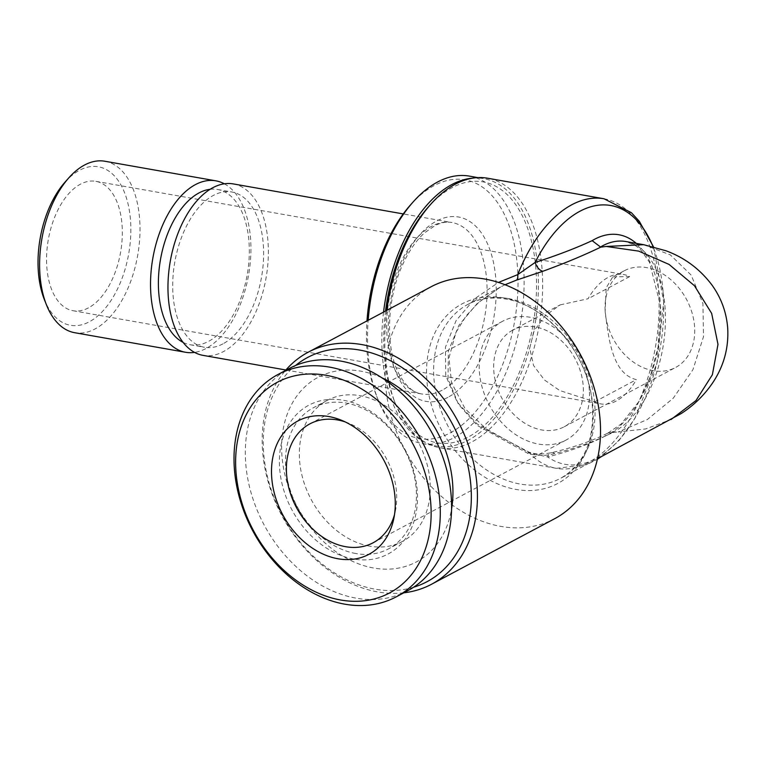 <?xml version="1.0" encoding="UTF-8"?>
<svg xmlns="http://www.w3.org/2000/svg" width="766" height="766" viewBox="0 0 766 766"><rect width="100%" height="100%" fill="white"/><g stroke="black" fill="none" stroke-linecap="round" stroke-linejoin="round"><path stroke-width="0.57" stroke-dasharray="3.83 2.87" d="M643.66 244.689L670.355 254.896L691.162 275.08L702.929 303.547L703.514 336.676L692.933 369.672L673.247 398.224L647.366 419.509L618.2 431.967L645.633 428.95L671.016 419.538M88.435 307.875A65.694 36.682 -80 0 1 73.009 310.728A65.694 36.682 -80 0 1 48.306 239.653A65.694 36.682 -80 0 1 95.855 181.331A65.694 36.682 -80 0 1 122.139 239.04A65.694 36.682 -80 0 1 88.435 307.875M512.77 330.117A54.75 41.623 -118 0 0 496.263 384.494A54.75 41.623 -118 0 0 541.84 429.975A54.75 41.623 -118 0 0 564.236 426.767A54.75 41.623 -118 0 0 583.232 386.342A54.75 41.623 -118 0 0 557.715 337.557A54.75 41.623 -118 0 0 512.77 330.117L560.176 304.878L545.162 315.793L534.189 330.596L529.727 348.099L533.548 365.526L544.435 379.965L559.707 390.516L594.703 401.824A65.694 36.682 100 0 0 600.783 403.902A65.694 36.682 100 0 0 616.199 401.049A65.694 36.682 100 0 0 636.364 379.649C612.924 373.865 608.711 340.956 605.159 311.245A54.75 41.623 62 0 1 624.156 270.819A54.75 41.623 62 0 1 686.614 299.583A54.75 41.623 62 0 1 675.612 367.469A54.75 41.623 62 0 1 653.216 370.677A54.75 41.623 62 0 1 605.159 311.245L606.165 287.863L612.771 276.88L624.156 270.819M560.176 304.878L588.039 298.759A65.694 36.682 100 0 1 623.629 274.506A65.694 36.682 100 0 1 629.7 276.583L612.771 276.88M594.703 401.824L636.364 379.649M629.7 276.583L588.039 298.759M505.033 284.751L500.514 287.03L477.295 303.374L459.025 325.1L448.359 351.039L448.024 378.653L458.422 404.237L477.122 425.379L527.784 453.338C537.349 455.99 546.33 456.067 554.737 453.568C576.712 447.938 596.034 440.929 612.704 432.522L607.85 433.096L604.786 436.314C588.518 444.5 569.483 451.385 547.671 456.957A131.398 73.373 100 0 0 640.922 407.129A131.398 73.373 100 0 0 653.034 246.7M386.811 310.354A136.875 76.428 100 0 0 395.447 403.73A136.875 76.428 100 0 0 439.914 447.775A136.875 76.428 100 0 0 538.977 326.278A136.875 76.428 100 0 0 487.511 178.2M527.784 453.338A10.954 1.475 -69.5 0 1 529.038 452.141A10.954 1.475 -69.5 0 1 529.277 452.85L476.883 423.761L457.13 401.959L445.716 375.579L445.439 347.18L456.067 320.676L474.728 298.721L498.475 282.424M407.636 590.778A125.921 95.721 62 0 1 356.123 598.15A125.921 95.721 62 0 1 251.296 493.543A125.921 95.721 62 0 1 289.28 368.484M353.586 558.988A84.308 64.095 62 0 1 286.235 429.42A84.308 64.095 62 0 1 405.54 450.485A84.308 64.095 62 0 1 353.586 558.988M381.774 377.743A104.569 79.492 -118 0 0 281.725 442.643A104.569 79.492 -118 0 0 373.664 568.027A104.569 79.492 -118 0 0 451.586 508.863M369.672 546.158A79.932 60.763 62 0 1 303.125 479.755A79.932 60.763 62 0 1 327.235 400.369A79.932 60.763 62 0 1 418.437 442.365A79.932 60.763 62 0 1 402.37 541.485A79.932 60.763 62 0 1 369.672 546.158M355.836 553.531A79.932 60.763 62 0 1 289.289 487.119A79.932 60.763 62 0 1 313.399 407.732A79.932 60.763 62 0 1 404.601 449.738A79.932 60.763 62 0 1 388.534 548.849A79.932 60.763 62 0 1 355.836 553.531M554.737 453.568A10.954 6.205 -103.3 0 0 551.223 452.754L551.223 452.754A10.954 6.205 -103.3 0 0 547.671 456.957L529.277 452.85A136.875 76.428 -80 0 0 556.403 468.342L439.914 447.775M500.581 286.991L479.372 301.727L466.398 315.506L455.875 332.559L448.972 358L451.557 382.751L465.048 408.651L487.463 430.195L529.038 452.141C534.965 453.912 538.642 455.061 551.223 452.754C573.102 447.583 591.984 441.025 607.85 433.096M612.704 432.522L618.2 431.967M233.295 183.917A87.046 48.612 -80 0 1 268.119 260.383A87.046 48.612 -80 0 1 223.461 351.575A87.046 48.612 -80 0 1 203.028 355.367M224.323 183.811A87.046 48.612 -80 0 1 250.003 265.17A87.046 48.612 -80 0 1 206.025 348.501A87.046 48.612 -80 0 1 194.564 352.389M210.133 189.288A78.841 44.026 -80 0 1 217.554 189.48A78.841 44.026 -80 0 1 249.094 258.726A78.841 44.026 -80 0 1 208.649 341.32A78.841 44.026 -80 0 1 190.14 344.748A78.841 44.026 -80 0 1 183.103 342.383M222.963 343.848A78.841 44.026 -80 0 1 204.455 347.276A78.841 44.026 -80 0 1 174.811 261.991A78.841 44.026 -80 0 1 231.868 192.007A78.841 44.026 -80 0 1 263.399 261.254A78.841 44.026 -80 0 1 222.963 343.848M385.537 311.025A132.489 73.986 100 0 0 394.059 400.187A132.489 73.986 100 0 0 488.9 421.013A132.489 73.986 100 0 0 534.247 254.877A132.489 73.986 100 0 0 452.074 187.651A132.489 73.986 100 0 0 428.127 207.213M589.351 390.373A67.341 51.188 -118 0 0 557.964 330.366A67.341 51.188 -118 0 0 502.688 321.222A67.341 51.188 -118 0 0 489.148 404.726A67.341 51.188 -118 0 0 565.978 440.105A67.341 51.188 -118 0 0 589.351 390.373M403.797 592.817A131.398 99.886 62 0 1 281.639 515.202A131.398 99.886 62 0 1 285.44 370.524M413.592 587.235A127.012 96.554 62 0 1 282.07 514.972A127.012 96.554 62 0 1 295.542 365.516M469.424 176.123A135.774 75.815 -80 0 1 523.733 295.389A135.774 75.815 -80 0 1 454.085 437.635A135.774 75.815 -80 0 1 422.219 443.543A135.774 75.815 -80 0 1 378.107 399.842A135.774 75.815 -80 0 1 368.178 320.265M410.499 204.924A131.398 73.373 -80 0 1 515.298 249.515A131.398 73.373 -80 0 1 450.245 432.876A131.398 73.373 -80 0 1 376.709 396.309A131.398 73.373 -80 0 1 366.991 320.906M472.66 178.152A135.774 75.815 -80 0 1 483.739 178.65A135.774 75.815 -80 0 1 538.048 297.917A135.774 75.815 -80 0 1 468.399 440.163A135.774 75.815 -80 0 1 436.524 446.071A135.774 75.815 -80 0 1 383.546 312.088M431.134 286.752A131.398 99.886 -118 0 0 391.503 417.25A131.398 99.886 -118 0 0 500.887 526.405A131.398 99.886 -118 0 0 554.641 518.716M104.932 161.253A87.046 48.612 -80 0 1 139.757 237.719A87.046 48.612 -80 0 1 95.099 328.911A87.046 48.612 -80 0 1 74.666 332.703M64.995 182.164A80.478 44.935 -80 0 1 129.176 209.472A80.478 44.935 -80 0 1 89.335 321.787A80.478 44.935 -80 0 1 44.294 299.382M345.179 421.903A67.341 51.188 62 0 1 348.731 423.234A67.341 51.188 62 0 1 396.558 493.026A67.341 51.188 62 0 1 395.4 510.893A67.341 51.188 62 0 1 394.519 514.57M612.206 432.522A98.546 55.028 100 0 0 665.022 330.146A98.546 55.028 100 0 0 625.736 241.52L634.621 245.005L638.451 247.839L641.219 250.472L649.539 262.365L660.455 305.5L658.128 346.759L650.162 376.996L638.538 401.968L621.236 423.952L608.08 432.991M636.307 243.387A104.023 58.082 -80 0 1 658.463 344.949A104.023 58.082 -80 0 1 604.786 436.314M604.001 198.767A136.875 76.428 -80 0 1 655.466 346.845A136.875 76.428 -80 0 1 556.403 468.342L586.928 464.617L597.394 459.217M508.327 298.558A98.546 74.915 62 0 1 590.366 380.434A98.546 74.915 62 0 1 560.645 478.3A98.546 74.915 62 0 1 448.206 426.518A98.546 74.915 62 0 1 468.016 304.332A98.546 74.915 62 0 1 508.327 298.558M442.174 390.191A87.046 48.612 -80 0 1 421.74 393.973A87.046 48.612 -80 0 1 389.004 299.803A87.046 48.612 -80 0 1 452.007 222.533A87.046 48.612 -80 0 1 486.831 298.989A87.046 48.612 -80 0 1 442.174 390.191M503.693 297.907A101.754 77.347 -118 0 0 426.758 379.007A101.754 77.347 -118 0 0 516.083 489.455A101.754 77.347 -118 0 0 593.018 408.355A101.754 77.347 -118 0 0 503.693 297.907M447.938 397.324A93.624 52.28 -80 0 1 392.901 289.893A93.624 52.28 -80 0 1 485.893 240.38A93.624 52.28 -80 0 1 447.938 397.324M73.009 310.728L600.783 403.902M95.855 181.331L623.629 274.506M564.236 426.767L675.612 367.469M327.235 400.369L313.399 407.732M402.37 541.485L388.534 548.849M500.514 287.03L468.016 304.332C479.056 298.443 491.638 296.681 505.761 299.037C543.506 304.428 583.797 348.243 591.228 394.653C596.57 435.452 586.373 463.334 560.645 478.3L597.518 458.671M285.9 369.997L421.74 393.973C413.449 392.786 406.028 386.409 399.469 374.833C385.212 349.698 386.265 299.171 402.926 264.107C409.159 250.606 416.426 240.151 424.718 232.72L435.318 225.395C441.36 222.504 446.923 221.556 452.007 222.533L403.251 213.925M653.484 246.824L663.691 301.737L656.931 363.266L634.727 418.715L619.062 440.479L601.166 456.728M190.14 344.748L204.455 347.276M217.554 189.48L231.868 192.007M394.059 400.187L395.447 403.73M376.709 396.309L378.107 399.842M422.219 443.543L436.524 446.071M477.812 177.607L483.739 178.65M348.731 423.234L341.445 420.247M395.4 510.893L393.81 518.592M373.186 542.749L565.978 440.105M309.895 423.866L502.688 321.222"/><path stroke-width="1.15" d="M671.016 419.538L695.968 400.57L712.38 374.727L717.991 344.384L711.652 313.38L694.456 285.728L669.072 264.433L638.681 251.114L606.203 246.451L643.66 244.689L665.903 250.75C684.737 257.682 700.191 269.239 712.256 285.44C721.313 298.204 726.465 312.423 727.7 328.078C728.792 347.429 724.052 365.277 713.481 381.621C704.902 394.595 694.082 405.271 681.031 413.65L597.518 458.671M653.034 246.7A131.398 73.373 100 0 0 535.099 262.47A10.954 5.774 -110.7 0 0 542.95 271.241C564.772 263.265 584.027 255.231 600.716 247.159L592.137 240.648A104.023 58.082 -80 0 1 636.307 243.387M498.475 282.424L517.749 274.621L535.099 262.47C556.805 255.471 575.821 248.194 592.137 240.648M505.033 284.751L516.581 280.097A10.954 3.935 -108.1 0 0 517.749 274.621A136.875 76.428 -80 0 1 571.867 204.723A136.875 76.428 -80 0 1 604.001 198.767L487.511 178.2A136.875 76.428 100 0 0 455.377 184.156A136.875 76.428 100 0 0 430.645 204.369A136.875 76.428 100 0 0 386.811 310.354M277.972 374.497L289.28 368.484A125.921 95.721 62 0 1 432.953 434.648A125.921 95.721 62 0 1 407.636 590.778L396.328 596.8A125.921 95.721 62 0 1 344.815 604.173A125.921 95.721 62 0 1 239.997 499.556A125.921 95.721 62 0 1 277.972 374.497A125.921 95.721 62 0 1 421.645 440.661A125.921 95.721 62 0 1 396.328 596.8M451.586 508.863A104.569 79.492 -118 0 0 381.774 377.743M516.581 280.097L542.95 271.241M606.203 246.451L600.716 247.159M285.9 369.997L203.028 355.367A87.046 48.612 -80 0 1 170.291 261.187A87.046 48.612 -80 0 1 233.295 183.917L403.251 213.925M194.564 352.389A87.046 48.612 -80 0 1 185.592 352.283A87.046 48.612 -80 0 1 152.855 258.113A87.046 48.612 -80 0 1 215.859 180.833A87.046 48.612 -80 0 1 224.323 183.811M183.103 342.383A78.841 44.026 -80 0 1 160.496 259.463A78.841 44.026 -80 0 1 210.133 189.288M430.645 204.369L428.127 207.213A132.489 73.986 100 0 0 385.537 311.025M340.65 599.998A119.352 90.723 62 0 1 245.311 416.58A119.352 90.723 62 0 1 414.195 446.387A119.352 90.723 62 0 1 340.65 599.998M337.988 558.768A75.556 57.431 62 0 1 271.518 469.539A75.556 57.431 62 0 1 341.445 420.247A75.556 57.431 62 0 1 393.81 518.592A75.556 57.431 62 0 1 337.988 558.768M285.44 370.524A131.398 99.886 62 0 1 308.056 352.283A131.398 99.886 62 0 1 361.811 344.585A131.398 99.886 62 0 1 471.186 453.75A131.398 99.886 62 0 1 431.555 584.247A131.398 99.886 62 0 1 403.797 592.817M295.542 365.516A127.012 96.554 62 0 1 359.56 350.043A127.012 96.554 62 0 1 467.643 464.608A127.012 96.554 62 0 1 413.592 587.235M368.178 320.265A135.774 75.815 -80 0 1 413.018 202.08A135.774 75.815 -80 0 1 469.424 176.123L477.812 177.607M366.991 320.906A131.398 73.373 -80 0 1 410.499 204.924L413.018 202.08M383.546 312.088A135.774 75.815 -80 0 1 472.66 178.152M431.555 584.247L554.641 518.716A131.398 99.886 -118 0 0 594.272 388.218A131.398 99.886 -118 0 0 484.888 279.054A131.398 99.886 -118 0 0 431.134 286.752L308.056 352.283M185.592 352.283L74.666 332.703A87.046 48.612 -80 0 1 46.391 304.686A87.046 48.612 -80 0 1 68.777 177.894A87.046 48.612 -80 0 1 104.932 161.253L215.859 180.833M46.391 304.686L44.294 299.382A80.478 44.935 -80 0 1 64.995 182.164L68.777 177.894M394.519 514.57A67.341 51.188 62 0 1 373.186 542.749A67.341 51.188 62 0 1 345.638 546.694A67.341 51.188 62 0 1 289.586 490.747A67.341 51.188 62 0 1 309.895 423.866A67.341 51.188 62 0 1 345.179 421.903M643.66 244.689L625.736 241.52A98.546 55.028 100 0 0 600.218 247.169M604.001 198.767L631.347 212.67L639.323 221.307L653.484 246.824M601.166 456.728L597.394 459.217"/></g></svg>
